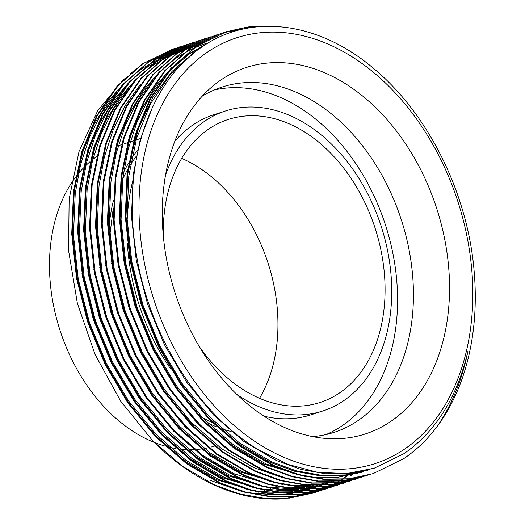 <?xml version="1.0" encoding="UTF-8"?>
<svg xmlns="http://www.w3.org/2000/svg" width="525" height="525" viewBox="0 0 525 525"><rect width="100%" height="100%" fill="white"/><g stroke="black" fill="none" stroke-linecap="round" stroke-linejoin="round"><path stroke-width="0.79" d="M163.295 235.541A148.778 106.135 -108 0 1 208.904 128.927A148.778 106.135 -108 0 1 228.263 119.451A148.778 106.135 -108 0 1 369.967 214.095A148.778 106.135 -108 0 1 339.426 393.022A148.778 106.135 -108 0 1 320.066 402.491A148.778 106.135 -108 0 1 199.329 346.638M165.585 174.969A157.703 112.501 -108 0 1 204.986 121.006A157.703 112.501 -108 0 1 225.514 110.959A157.703 112.501 -108 0 1 375.716 211.286A157.703 112.501 -108 0 1 343.343 400.942A157.703 112.501 -108 0 1 322.822 410.983A157.703 112.501 -108 0 1 236.736 394.334M174.858 141.238A157.703 112.501 -108 0 1 193.088 124.865A157.703 112.501 -108 0 1 213.609 114.824L225.514 110.959M214.318 89.965A181.512 129.485 -108 0 1 381.275 213.078A181.512 129.485 -108 0 1 341.887 425.933A181.512 129.485 -108 0 1 326.084 434.556M170.697 368.957A181.512 129.485 -108 0 1 127.358 243.016M127.135 221.025A181.512 129.485 -108 0 1 133.737 177.233M202.191 96.226A181.512 129.485 -108 0 1 222.134 87.032A181.512 129.485 -108 0 1 395.01 202.499A181.512 129.485 -108 0 1 357.755 420.781A181.512 129.485 -108 0 1 334.13 432.344A181.512 129.485 -108 0 1 312.592 436.603M390.416 421.687A192.668 137.445 -108 0 1 327.429 438.572A192.668 137.445 -108 0 1 175.16 293.081A192.668 137.445 -108 0 1 213.052 85.923A192.668 137.445 -108 0 1 221.386 79.675A192.668 137.445 -108 0 1 422.021 172.292A192.668 137.445 -108 0 1 390.416 421.687M207.69 51.968A223.893 159.718 -108 0 1 440.836 159.593A223.893 159.718 -108 0 1 404.112 449.393A223.893 159.718 -108 0 1 170.966 341.768A223.893 159.718 -108 0 1 207.69 51.968M467.978 351.094C457.111 397.484 435.783 431.668 403.994 453.646L374.332 468.162L346.73 473.557L317.769 472.342L288.468 464.546L259.389 450.266C196.317 413.339 146.508 330.809 135.22 246.678C122.633 162.455 149.769 81.605 201.718 47.112C250.044 13.132 317.678 21.361 372.652 67.659C428.026 112.77 468.195 194.014 474.259 272.639A232.818 166.084 -108 0 1 437.023 426.674C451.756 405.129 462.072 379.936 467.978 351.094M322.166 490.127L295.582 496.158L270.487 496.447L245.083 491.892L220.185 482.816L187.392 463.568L156.266 436.433L128.691 402.767L106.129 364.685L88.863 323.033L77.359 278.519L72.463 233.677L74.268 191.067L82.537 151.449L97.282 115.671L117.823 85.949L142.833 63.814L172.942 49.048L175.553 48.234M350.542 473.419L349.151 474.475M348.705 474.803L347.904 475.394M346.913 476.103L345.982 476.759M345.667 476.982L342.103 479.371M319.574 491L294.84 496.401L269.738 496.689L244.342 492.128L219.443 483.053L186.644 463.805L155.525 436.669L127.943 403.01L105.387 364.928L88.121 323.275L76.617 278.762L71.722 233.914L73.526 191.31L81.795 151.686L96.541 115.907L117.082 86.192L142.085 64.05L172.942 49.048M172.567 49.166L175.186 48.366M350.037 473.478L348.633 474.548M348.187 474.882L346.9 475.821M345.758 476.634L345.404 476.884M345.076 477.113L344.249 477.684M343.593 478.131L341.696 479.391M437.023 426.674C427.087 439.792 415.951 450.483 403.613 458.745L373.131 473.635L349.138 478.787L324.043 479.076L298.64 474.521L273.742 465.445L240.949 446.197L209.823 419.062L182.241 385.396L159.685 347.314L142.419 305.662L130.915 261.148L126.02 216.307L127.824 173.696L136.093 134.078L150.839 98.3L171.38 68.578L196.389 46.443L226.498 31.677L249.756 26.663L274.096 26.342M373.131 473.635L348.397 479.03L323.295 479.318L297.898 474.758L273 465.682L240.201 446.44L209.075 419.298L181.499 385.639L158.944 347.557L141.671 305.904L130.167 261.391L125.278 216.543L127.083 173.939L135.352 134.315L150.091 98.536L170.638 68.821L195.641 46.686L226.498 31.677M226.124 31.802L246.632 27.195L268.045 26.25M369.771 474.685L343.192 480.716L318.091 481.005L292.688 476.451L267.789 467.375L234.997 448.127L203.871 420.991L176.295 387.325L153.733 349.243L136.467 307.591L124.963 263.077L120.068 218.236L121.879 175.632L130.141 136.008L144.887 100.229L165.428 70.507L190.437 48.372L220.546 33.607L223.158 32.793M223.532 32.681L246.973 28.278M367.178 475.565L342.444 480.959L317.343 481.248L291.946 476.693L267.048 467.617L234.255 448.37L203.129 421.227L175.547 387.568L152.992 349.486L135.726 307.834L124.222 263.32L119.326 218.479L121.131 175.868L129.399 136.251L144.145 100.472L164.686 70.75L189.696 48.615L220.546 33.607M220.172 33.731L222.79 32.924M363.818 476.621L337.24 482.646L312.139 482.934L286.735 478.38L261.837 469.304L229.044 450.056L197.918 422.92L170.343 389.255L147.787 351.173L130.515 309.52L119.011 265.007L114.115 220.165L115.927 177.562L124.195 137.937L138.935 102.158L159.482 72.437L184.485 50.302L214.594 35.536L217.206 34.722M361.226 477.494L336.492 482.888L311.397 483.177L285.994 478.623L261.096 469.547L228.303 450.299L197.177 423.163L169.601 389.498L147.039 351.415L129.773 309.763L118.269 265.25L113.374 220.408L115.178 177.798L123.447 138.18L138.193 102.401L158.734 72.68L183.743 50.544L214.594 35.536M214.22 35.661L216.838 34.853M357.873 478.551L331.288 484.575L306.187 484.864L280.79 480.309L255.892 471.233L223.092 451.986L191.966 424.85L164.391 391.184L141.835 353.102L124.569 311.45L113.065 266.936L108.17 222.095L109.974 179.491L118.243 139.867L132.982 104.088L153.53 74.366L178.533 52.231L208.642 37.465L211.26 36.652M355.274 479.423L330.547 484.818L305.445 485.107L280.042 480.552L255.143 471.476L222.351 452.228L191.225 425.092L163.649 391.427L141.094 353.345L123.821 311.692L112.317 267.179L107.422 222.338L109.233 179.734L117.495 140.109L132.241 104.331L152.788 74.609L177.791 52.474L208.642 37.465M208.274 37.59L210.886 36.783M351.921 480.48L325.336 486.504L300.241 486.793L274.838 482.239L249.939 473.163L217.147 453.915L186.021 426.779L158.438 393.113L135.883 355.031L118.617 313.386L107.113 268.866L102.218 224.024L104.022 181.42L112.291 141.796L127.037 106.017L147.577 76.296L172.587 54.16L202.696 39.395L205.308 38.581M349.328 481.353L324.594 486.747L299.493 487.036L274.089 482.482L249.198 473.406L216.398 454.158L185.273 427.022L157.697 393.356L135.142 355.274L117.869 313.622L106.365 269.108L101.476 224.267L103.281 181.663L111.549 142.039L126.289 106.26L146.836 76.538L171.839 54.403L202.696 39.395M202.322 39.519L204.94 38.712M345.968 482.409L319.384 488.44L294.289 488.729L268.885 484.168L243.987 475.092L211.194 455.844L180.068 428.708L152.493 395.043L129.931 356.967L112.665 315.315L101.161 270.802L96.265 225.953L98.07 183.35L106.339 143.725L121.085 107.947L141.625 78.225L166.635 56.09L196.744 41.331L199.356 40.517M343.376 483.282L318.642 488.677L293.541 488.965L268.144 484.411L243.246 475.335L210.446 456.087L179.327 428.951L151.745 395.286L129.189 357.203L111.923 315.551L100.419 271.038L95.524 226.196L97.328 183.593L105.597 143.968L120.343 108.189L140.884 78.468L165.887 56.333L196.744 41.331M196.37 41.449L198.988 40.642M340.016 484.339L313.438 490.37L288.337 490.658L262.933 486.098L238.035 477.022L205.242 457.774L174.116 430.638L146.541 396.979L123.985 358.897L106.713 317.244L95.209 272.731L90.313 227.883L92.124 185.279L100.387 145.655L115.132 109.876L135.68 80.161L160.683 58.019L190.792 43.26L193.403 42.446M363.517 471.188L362.946 471.588M362.539 471.863L362.204 472.093M337.424 485.212L312.69 490.606L287.595 490.895L262.192 486.34L237.293 477.264L204.501 458.017L173.375 430.881L145.799 397.215L123.237 359.133L105.971 317.487L94.467 272.967L89.572 228.126L91.376 185.522L99.645 145.898L114.391 110.119L134.932 80.397L159.941 58.262L190.792 43.26M334.071 486.268L307.486 492.299L282.384 492.588L256.988 488.027L232.089 478.951L199.29 459.703L168.164 432.567L140.588 398.908L118.033 360.826L100.761 319.174L89.257 274.66L84.368 229.812L86.172 187.208L94.441 147.584L109.18 111.805L129.727 82.09L154.731 59.948L184.839 45.189L187.451 44.376M358.818 472.244L357.886 472.9M357.571 473.123L356.993 473.517M356.587 473.793L356.252 474.023M331.472 487.141L306.744 492.542L281.643 492.824L256.239 488.27L231.341 479.194L198.548 459.946L167.423 432.81L139.847 399.144L117.292 361.069L100.019 319.417L88.515 274.903L83.619 230.055L85.431 187.451L93.693 147.827L108.439 112.048L128.986 82.327L153.989 60.191L184.839 45.189M184.472 45.308L187.084 44.507M357.663 472.776L357.308 473.025M356.98 473.255L356.075 473.878M328.118 488.197L301.534 494.228L276.432 494.517L251.035 489.963L226.137 480.88L193.344 461.639L162.218 434.497L134.636 400.837L112.081 362.755L94.815 321.103L83.311 276.59L78.415 231.742L80.22 189.138L88.489 149.52L103.235 113.735L123.775 84.02L148.785 61.884L178.894 47.119L181.506 46.305M354.657 472.874L353.857 473.458M352.866 474.173L351.934 474.83M351.619 475.053L351.048 475.447M350.634 475.729L350.057 476.116M325.526 489.07L300.792 494.471L275.691 494.76L250.287 490.199L225.389 481.123L192.596 461.875L161.47 434.739L133.895 401.08L111.339 362.998L94.067 321.346L82.563 276.832L77.674 231.984L79.478 189.381L87.747 149.756L102.487 113.978L123.034 84.263L148.037 62.121L178.894 47.119M241.106 491.21L210.768 480.506L242.773 491.695M250.064 493.159L278.237 494.95M280.652 494.806L293.075 493.303M294.427 493.06L302.216 491.328M303.155 491.085L308.037 489.661M316.214 492.056L312.88 493.172L284.347 498.75A232.818 166.084 -108 0 1 152.814 440.908L120.658 401.139L95.032 354.388L77.392 303.384L68.585 250.668L69.136 199.054L79.013 151.587L97.65 110.795L124.136 78.757M138.692 67.423L129.754 73.979M341.762 479.587L339.373 481.084M339.025 481.294L336.61 482.718M336.269 482.915L333.828 484.267M333.48 484.457L331.019 485.743M330.665 485.92L328.184 487.134M327.823 487.305L325.323 488.453M324.962 488.611L322.435 489.687M322.074 489.838L319.522 490.849M319.154 490.987L316.588 491.932M313.622 492.936L289.636 498.087L264.534 498.376L239.131 493.822L214.233 484.746L182.792 466.469L152.814 440.908M341.362 479.607L338.973 481.117M338.625 481.327L336.217 482.757M335.869 482.954L333.434 484.319M333.086 484.509L330.625 485.802M330.277 485.986L327.797 487.207M327.436 487.377L324.936 488.532M324.575 488.69L322.055 489.779M321.694 489.93L319.141 490.947M318.78 491.092L316.207 492.037M315.84 492.168L313.248 493.054M181.702 158.379A148.778 106.135 -108 0 1 259.521 398.311M215.526 445.784A157.703 112.501 -108 0 1 215.099 445.922M214.344 446.152A157.703 112.501 -108 0 1 210.919 447.116M209.311 447.51A157.703 112.501 -108 0 1 208.858 447.615M208.038 447.799A157.703 112.501 -108 0 1 204.291 448.527M202.538 448.803A157.703 112.501 -108 0 1 202.066 448.868M201.173 448.993A157.703 112.501 -108 0 1 197.019 449.426M195.083 449.558A157.703 112.501 -108 0 1 194.611 449.584M193.627 449.623A157.703 112.501 -108 0 1 188.961 449.676M186.802 449.617A157.703 112.501 -108 0 1 186.362 449.597M185.259 449.538A157.703 112.501 -108 0 1 179.918 449.072M177.47 448.75A157.703 112.501 -108 0 1 177.109 448.691M175.868 448.501A157.703 112.501 -108 0 1 166.583 446.512M165.158 446.125A157.703 112.501 -108 0 1 154.376 442.47M154.35 442.463A157.703 112.501 -108 0 1 58.367 325.034A157.703 112.501 -108 0 1 75.692 177.037M76.617 175.836A157.703 112.501 -108 0 1 82.957 168.446M83.849 167.521A157.703 112.501 -108 0 1 89.959 161.779M92.827 159.429A157.703 112.501 -108 0 1 96.712 156.548M97.532 155.977A157.703 112.501 -108 0 1 97.88 155.741M322.822 410.983L310.918 414.842A157.703 112.501 -108 0 1 264.036 416.2M369.036 469.882L345.542 474.928L320.959 475.21L296.08 470.754L271.701 461.862L239.577 443.021L209.094 416.443L182.09 383.48L159.994 346.192L143.082 305.406L131.814 261.817L127.017 217.908L128.782 176.183L136.625 138.219L150.537 103.799L169.923 74.977L193.587 53.183M294.663 473.839L265.748 463.798L233.632 444.951L203.149 418.379L176.137 385.416L154.042 348.121L137.13 307.335L125.862 263.747L121.065 219.837L122.83 178.113L128.166 149.284L136.972 122.148L149.12 97.65L164.24 76.591M169.129 71.19L189.952 53.504L205.656 44.527M282.758 477.704L253.844 467.657L221.727 448.809L191.244 422.238L164.233 389.274L142.144 351.98L125.232 311.194L113.958 267.606L109.161 223.696L110.926 181.978L116.261 153.143L125.075 126.007L137.222 101.509L152.335 80.456M270.861 481.563L241.946 471.516L209.829 452.668L179.347 426.097L152.335 393.133L130.239 355.845L113.328 315.059L102.06 271.471L97.263 227.555L99.028 185.837L104.357 157.001L113.17 129.865L125.318 105.374L140.438 84.315M326.773 483.584L320.873 485.297M319.909 485.546L311.902 487.272M310.518 487.515L297.668 488.972M295.162 489.097L266.241 486.964M258.956 485.422L230.042 475.374L197.925 456.527L167.442 429.955L140.431 396.992L118.342 359.704L101.43 318.918L90.156 275.33L85.358 231.413L87.124 189.696L92.459 160.86L101.272 133.731L113.42 109.233L128.533 88.174M320.821 485.513L314.921 487.226M313.957 487.476L305.957 489.202M304.566 489.444L291.716 490.901M289.209 491.026L260.295 488.893M253.011 487.351L224.096 477.304L191.973 458.456L161.49 431.885L134.485 398.921L112.389 361.633L95.478 320.847L84.21 277.259L79.413 233.343L81.178 191.625L86.507 162.789L95.32 135.66L107.468 111.162L122.581 90.103M314.869 487.449L308.969 489.156M308.011 489.405L300.005 491.131M298.613 491.374L285.764 492.831M283.257 492.955L254.343 490.822M247.058 489.28L218.144 479.233L186.027 460.386L155.544 433.814L128.533 400.851L106.437 363.562L89.526 322.777L78.258 279.188L73.461 235.279L75.226 193.554L80.555 164.719L89.368 137.589L101.515 113.092L116.635 92.032M308.917 489.379L303.017 491.085M302.059 491.334L294.053 493.06M292.661 493.303L279.812 494.76M277.305 494.885L248.391 492.752M374.332 468.162L350.004 473.484L325.421 473.767L300.543 469.304L276.163 460.418L244.046 441.571L213.557 414.999L186.552 382.036L164.456 344.748L147.545 303.962L136.277 260.367L131.48 216.457L133.245 174.74L140.188 139.86L152.25 107.802M367.546 470.361L344.052 475.414L319.469 475.696L294.597 471.233L270.211 462.348L238.094 443.5L207.611 416.929L180.6 383.965L158.511 346.677L140.851 303.64L129.504 257.644M129.524 162.113L138.751 127.726L153.123 96.981L172.023 71.413L194.414 52.054L198.365 49.494M361.594 472.29L337.227 477.435L311.719 477.461M306.548 476.844L264.259 464.277L232.142 445.43L201.659 418.858L174.648 385.895L152.558 348.607L134.899 305.576L123.552 259.573M123.572 164.043L130.732 135.68L141.382 109.554L155.269 86.553L171.905 67.403M175.652 63.945L188.462 53.99L206.87 43.765M202.939 427.973L171.773 392.149L146.606 350.536L128.947 307.506L117.607 261.502M196.987 429.903L165.821 394.085L140.654 352.465L122.994 309.435L111.654 263.438M111.668 167.902L118.827 139.538L129.485 113.413L143.371 90.418L160.007 71.262M163.754 67.804L176.564 57.848L181.427 54.718M183.199 53.662L193.01 48.517M194.145 47.992L206.043 43.391M191.034 431.832L159.869 396.014L134.708 354.395L117.049 311.364L105.702 265.368M337.792 480.014L333.106 481.425M332.213 481.674L324.883 483.407M323.636 483.65L312.467 485.251M310.367 485.435L287.917 485.179M282.745 484.568L240.457 471.995L208.34 453.154L177.857 426.582L150.846 393.619L128.756 356.324L111.097 313.294L99.75 267.297M331.846 481.943L327.154 483.354M326.261 483.604L318.931 485.336M317.684 485.579L306.521 487.18M304.415 487.364L281.964 487.108M276.793 486.498L234.504 473.931L202.387 455.083L171.905 428.512L144.893 395.548L122.804 358.253L105.144 315.223L93.804 269.227M325.894 483.873L321.202 485.284M320.309 485.533L312.979 487.266M311.732 487.508L300.569 489.11M298.469 489.293L276.019 489.038M270.841 488.427L228.559 475.86L196.435 457.012L165.952 430.441L138.948 397.477L116.852 360.183L99.192 317.152L87.852 271.156M87.865 175.619L95.025 147.263L105.682 121.131L119.569 98.136L136.198 78.98M139.952 75.528L152.762 65.566L157.625 62.442M159.397 61.379L169.207 56.234M170.343 55.716L177.194 52.881M178.054 52.559L182.241 51.109M319.942 485.802L315.256 487.22M314.357 487.462L307.033 489.195M305.78 489.444L294.617 491.039M292.517 491.223L270.067 490.967M264.889 490.357L222.607 477.789L190.49 458.942L160.007 432.37L132.996 399.407L110.9 362.112L93.247 319.082L81.9 273.085M81.92 177.548L89.073 149.192L99.73 123.06L113.617 100.065L130.252 80.909M134 77.457L146.81 67.495L151.673 64.372M153.444 63.308L163.255 58.163M164.397 57.645L171.248 54.81M172.102 54.488L176.288 53.038M315.479 487.252L309.304 489.149M308.411 489.392L301.081 491.124M299.834 491.374L288.665 492.975M286.565 493.152L264.114 492.903M258.943 492.286L216.654 479.719L184.537 460.871L154.055 434.3L127.043 401.336L104.954 364.048L87.294 321.011L75.948 275.015M75.968 179.484L83.127 151.121L93.778 124.989L107.664 101.994L124.3 82.845M128.048 79.387L140.857 69.425L145.72 66.301M147.499 65.238L157.31 60.093M158.445 59.574L165.296 56.739M166.156 56.418L170.343 54.974M231.177 431.504A162.625 116.012 -108 0 1 221.963 428.827M216.746 426.91A162.625 116.012 -108 0 1 207.532 422.802M109.213 225.1A162.625 116.012 -108 0 1 113.387 200.701M123.624 172.239A162.625 116.012 -108 0 1 128.684 162.914M131.67 158.202A162.625 116.012 -108 0 1 137.537 150.229M136.231 156.266L130.502 164.476M127.719 169.135L122.719 179.012M113.216 208.615L109.804 235.502M202.689 417.9L212.198 422.474M140.575 138.508L136.113 139.958M134.623 140.438L134.236 140.569M133.494 140.805L130.161 141.888M128.671 142.367L128.284 142.498M127.542 142.734L124.208 143.817M122.725 144.303L122.332 144.428M121.59 144.664L118.401 145.701"/></g></svg>
